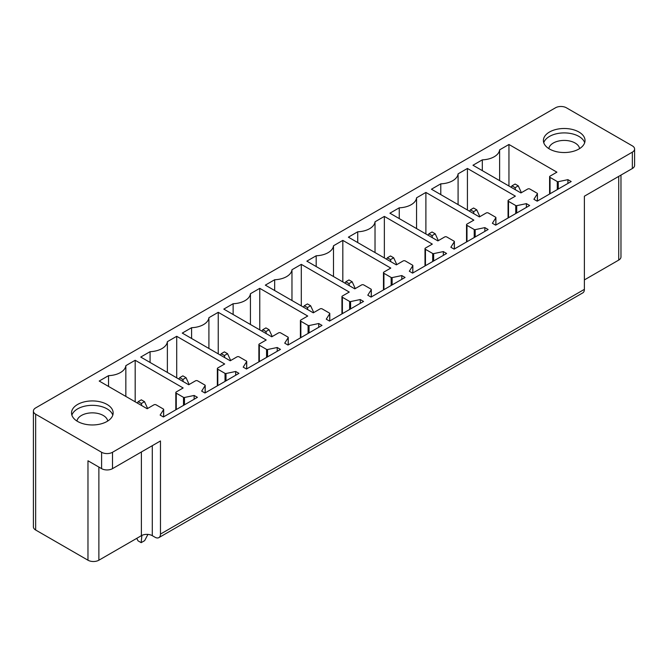 <?xml version="1.0" encoding="UTF-8"?>
<svg xmlns="http://www.w3.org/2000/svg" width="668" height="668" viewBox="0 0 668 668"><rect width="100%" height="100%" fill="white"/><g stroke="black" fill="none" stroke-linecap="round" stroke-linejoin="round"><path stroke-width="1" d="M35.654 414.21A7.707 4.451 180 0 1 33.4 411.062A7.707 4.451 180 0 1 35.654 407.914L555.492 107.79A7.707 4.451 0 0 1 566.397 107.79L632.345 145.866A7.707 4.451 0 0 1 634.6 149.006A7.707 4.451 0 0 1 632.345 152.154L112.508 452.278A7.707 4.451 180 0 1 101.603 452.278L35.654 414.21L35.654 530.008A7.707 4.451 180 0 1 33.4 526.86L33.4 411.062M35.654 530.008L87.976 560.21A7.707 4.451 0 0 0 98.881 560.21L141.391 535.669A7.707 4.451 0 0 1 152.287 535.669L155.018 537.239A7.707 4.451 60 0 0 158.867 537.623A7.707 4.451 60 0 0 160.47 534.091L584.383 289.353L584.383 196.208L632.345 168.52A7.707 4.451 0 0 0 634.6 165.372L634.6 149.006M620.973 175.083L620.973 256.938A7.707 4.451 180 0 1 618.718 260.086L584.383 279.909M584.383 289.353A7.707 4.451 60 0 1 582.788 292.876L158.867 537.623M543.76 142.718A20.808 12.016 180 0 1 558.356 133.391A20.808 12.016 180 0 1 584.675 142.718M558.356 128.982A20.808 12.016 180 0 1 585.026 140.514A20.808 12.016 180 0 1 570.071 152.045A20.808 12.016 180 0 1 543.401 140.514A20.808 12.016 180 0 1 558.356 128.982M550.048 176.135A1.545 0.893 0 0 0 549.597 176.761A1.545 0.893 0 0 0 550.048 177.387L557.279 181.562A0.927 0.534 0 0 0 558.248 181.688L567.925 179.659L571.19 181.546L537.181 201.177L533.916 199.289L537.373 193.795A0.927 0.534 0 0 0 537.164 193.236L529.883 189.036A1.545 0.893 0 0 0 527.703 189.036L520.94 192.935L472.977 165.246L482.313 159.852A18.495 10.68 0 0 0 499.614 149.866L508.949 144.48L556.912 172.169L550.048 176.135M567.925 183.433L567.925 179.659M482.313 170.632L482.313 159.852M499.614 180.627L499.614 149.866M508.949 186.013L508.949 144.48M495.656 225.158L492.383 223.271L495.848 217.776A0.927 0.534 0 0 0 495.631 217.217L488.35 213.008A1.545 0.893 0 0 0 486.17 213.008L479.407 216.916L431.453 189.219L440.78 183.834A18.495 10.68 0 0 0 458.089 173.847L467.425 168.453L515.379 196.142L508.515 200.108A1.545 0.893 0 0 0 508.064 200.742A1.545 0.893 0 0 0 508.515 201.369L515.746 205.544A0.927 0.534 0 0 0 516.715 205.669L526.392 203.631L529.657 205.519L495.656 225.158M440.78 194.613L440.78 183.834M458.089 204.6L458.089 173.847M467.425 209.994L467.425 168.453M526.392 207.414L526.392 203.631M466.982 224.089A1.545 0.893 0 0 0 466.531 224.715A1.545 0.893 0 0 0 466.982 225.35L474.213 229.525A0.927 0.534 0 0 0 475.182 229.642L484.859 227.613L488.133 229.5L454.123 249.131L450.85 247.244L454.315 241.749A0.927 0.534 0 0 0 454.098 241.19L446.817 236.99A1.545 0.893 0 0 0 444.637 236.99L437.882 240.889L389.92 213.201L399.255 207.815A18.495 10.68 0 0 0 416.556 197.82L425.892 192.434L473.854 220.123L466.982 224.089M484.859 231.387L484.859 227.613M399.255 218.586L399.255 207.815M416.556 228.581L416.556 197.82M425.892 233.967L425.892 192.434M412.59 273.112L409.325 271.225L412.782 265.73A0.927 0.534 0 0 0 412.574 265.171L405.292 260.963A1.545 0.893 0 0 0 403.113 260.963L396.349 264.87L348.387 237.173L357.722 231.788A18.495 10.68 0 0 0 375.024 221.801L384.359 216.407L432.321 244.104L425.458 248.062A1.545 0.893 0 0 0 424.998 248.696A1.545 0.893 0 0 0 425.458 249.323L432.689 253.498A0.927 0.534 0 0 0 433.657 253.623L443.327 251.585L446.6 253.481L412.59 273.112M357.722 242.567L357.722 231.788M375.024 252.554L375.024 221.801M384.359 257.948L384.359 216.407M443.327 255.368L443.327 251.585M383.925 272.043A1.545 0.893 0 0 0 383.474 272.669A1.545 0.893 0 0 0 383.925 273.304L391.156 277.479A0.927 0.534 0 0 0 392.124 277.596L401.802 275.567L405.067 277.454L371.057 297.093L367.792 295.198L371.258 289.703A0.927 0.534 0 0 0 371.041 289.144L363.759 284.944A1.545 0.893 0 0 0 361.58 284.944L354.817 288.843L306.854 261.155L316.189 255.769A18.495 10.68 0 0 0 333.499 245.774L342.826 240.388L390.788 268.077L383.925 272.043M401.802 279.341L401.802 275.567M316.189 266.54L316.189 255.769M333.499 276.535L333.499 245.774M342.826 281.921L342.826 240.388M329.533 321.066L326.26 319.179L329.725 313.684A0.927 0.534 0 0 0 329.508 313.125L322.226 308.917A1.545 0.893 0 0 0 320.047 308.917L313.292 312.824L265.33 285.136L274.665 279.742A18.495 10.68 0 0 0 291.966 269.755L301.301 264.361L349.264 292.058L342.392 296.016A1.545 0.893 0 0 0 341.941 296.65A1.545 0.893 0 0 0 342.392 297.277L349.623 301.452A0.927 0.534 0 0 0 350.591 301.577L360.269 299.54L363.542 301.435L329.533 321.066M274.665 290.522L274.665 279.742M291.966 300.508L291.966 269.755M301.301 305.902L301.301 264.361M360.269 303.322L360.269 299.54M300.859 319.997A1.545 0.893 0 0 0 300.408 320.623A1.545 0.893 0 0 0 300.859 321.258L308.09 325.433A0.927 0.534 0 0 0 309.067 325.558L318.736 323.521L322.009 325.408L288 345.047L284.727 343.16L288.192 337.666A0.927 0.534 0 0 0 287.975 337.098L280.694 332.898A1.545 0.893 0 0 0 278.523 332.898L271.759 336.797L223.797 309.109L233.132 303.723A18.495 10.68 0 0 0 250.433 293.728L259.769 288.342L307.731 316.031L300.859 319.997M318.736 327.295L318.736 323.521M233.132 314.494L233.132 303.723M250.433 324.489L250.433 293.728M259.769 329.875L259.769 288.342M246.467 369.02L243.202 367.133L246.667 361.639A0.927 0.534 0 0 0 246.45 361.079L239.169 356.879A1.545 0.893 0 0 0 236.99 356.871L230.226 360.778L182.264 333.09L191.599 327.696A18.495 10.68 0 0 0 208.909 317.709L218.236 312.315L266.198 340.012L259.334 343.97A1.545 0.893 0 0 0 258.883 344.604A1.545 0.893 0 0 0 259.334 345.231L266.565 349.406A0.927 0.534 0 0 0 267.534 349.531L277.212 347.502L280.476 349.389L246.467 369.02M191.599 338.476L191.599 327.696M208.909 348.462L208.909 317.709M218.236 353.856L218.236 312.315M277.212 351.276L277.212 347.502M217.801 367.951A1.545 0.893 0 0 0 217.351 368.577A1.545 0.893 0 0 0 217.801 369.212L225.032 373.387A0.927 0.534 0 0 0 226.001 373.512L235.679 371.475L238.952 373.362L204.942 393.001L201.669 391.114L205.134 385.62A0.927 0.534 0 0 0 204.917 385.06L197.636 380.852A1.545 0.893 0 0 0 195.457 380.852L188.702 384.751L140.739 357.063L150.075 351.677A18.495 10.68 0 0 0 167.376 341.682L176.711 336.296L224.673 363.985L217.801 367.951M235.679 375.249L235.679 371.475M150.075 362.457L150.075 351.677M167.376 372.443L167.376 341.682M176.711 377.829L176.711 336.296M163.409 416.974L160.136 415.087L163.602 409.593A0.927 0.534 0 0 0 163.384 409.033L156.103 404.833A1.545 0.893 0 0 0 153.932 404.825L147.169 408.732L99.206 381.044L108.542 375.65A18.495 10.68 0 0 0 125.843 365.663L135.178 360.269L183.141 387.966L176.268 391.932A1.545 0.893 0 0 0 175.818 392.559A1.545 0.893 0 0 0 176.268 393.185L183.5 397.36A0.927 0.534 0 0 0 184.477 397.485L194.146 395.456L197.419 397.343L163.409 416.974M108.542 386.43L108.542 375.65M125.843 396.425L125.843 365.663M135.178 401.81L135.178 360.269M194.146 399.23L194.146 395.456M579.582 148.613A15.414 8.901 0 0 0 559.876 140.781A15.414 8.901 0 0 0 548.845 148.613M160.47 534.091L160.47 440.955L112.508 468.644A7.707 4.451 180 0 1 101.603 468.644L87.976 460.778L87.976 560.21M98.196 424.481A20.808 12.016 0 0 0 113.151 412.949A20.808 12.016 0 0 0 86.481 401.418A20.808 12.016 0 0 0 71.526 412.949A20.808 12.016 0 0 0 98.196 424.481M76.97 421.049A15.414 8.901 180 0 1 88.001 413.216A15.414 8.901 180 0 1 107.707 421.049M112.8 415.154A20.808 12.016 0 0 0 86.481 405.827A20.808 12.016 0 0 0 71.885 415.154M515.429 189.754L515.111 187.683L518.268 185.854L515.111 184.034L511.947 185.854L511.062 187.232M518.268 185.854L521.399 192.668M515.111 187.683L511.947 185.854M473.896 213.727L473.579 211.656L476.743 209.835L473.579 208.007L470.414 209.835L469.529 211.205M476.743 209.835L479.866 216.649M473.579 211.656L470.414 209.835M432.363 237.708L432.046 235.637L435.21 233.808L432.046 231.988L428.889 233.808L427.996 235.186M435.21 233.808L438.342 240.63M432.046 235.637L428.889 233.808M390.83 261.681L390.521 259.61L393.677 257.79L390.521 255.961L387.356 257.79L386.471 259.159M393.677 257.79L396.809 264.603M390.521 259.61L387.356 257.79M349.306 285.662L348.988 283.591L352.153 281.762L348.988 279.942L345.824 281.762L344.938 283.14M352.153 281.762L355.276 288.584M348.988 283.591L345.824 281.762M307.773 309.635L307.455 307.564L310.62 305.744L307.455 303.915L304.299 305.744L303.406 307.121M310.62 305.744L313.751 312.557M307.455 307.564L304.299 305.744M266.24 333.616L265.931 331.545L269.087 329.716L265.931 327.896L262.766 329.716L261.881 331.094M269.087 329.716L272.218 336.538M265.931 331.545L262.766 329.716M224.715 357.589L224.398 355.526L227.554 353.698L224.398 351.869L221.233 353.698L220.348 355.075M227.554 353.698L230.685 360.511M224.398 355.526L221.233 353.698M183.182 381.57L182.865 379.499L186.03 377.671L182.865 375.85L179.709 377.671L178.815 379.048M186.03 377.671L189.153 384.492M182.865 379.499L179.709 377.671M141.875 535.41L141.173 542.65L144.664 540.637L147.912 534.408M141.649 405.543L141.34 403.48L144.497 401.652L141.34 399.823L138.176 401.652L137.291 403.029M144.497 401.652L147.628 408.465M141.173 542.65L138.017 540.83L136.765 538.341M141.34 403.48L138.176 401.652M632.345 168.52L632.345 152.154M618.718 176.385L618.718 260.086M550.048 193.753L550.048 177.387M557.279 189.578L557.279 181.562M558.248 189.019L558.248 181.688M537.373 201.068L537.373 193.795M495.848 225.049L495.848 217.776M508.515 217.735L508.515 201.369M515.746 213.56L515.746 205.544M516.715 213L516.715 205.669M466.982 241.707L466.982 225.35M474.213 237.532L474.213 229.525M475.182 236.973L475.182 229.642M454.315 249.022L454.315 241.749M412.782 273.003L412.782 265.73M425.458 265.689L425.458 249.323M432.689 261.514L432.689 253.498M433.657 260.954L433.657 253.623M383.925 289.661L383.925 273.304M391.156 285.486L391.156 277.479M392.124 284.927L392.124 277.596M371.258 296.976L371.258 289.703M329.725 320.957L329.725 313.684M342.392 313.643L342.392 297.277M349.623 309.468L349.623 301.452M350.591 308.908L350.591 301.577M300.859 337.616L300.859 321.258M308.09 333.441L308.09 325.433M309.067 332.881L309.067 325.558M288.192 344.93L288.192 337.666M246.667 368.911L246.667 361.639M259.334 361.597L259.334 345.231M266.565 357.422L266.565 349.406M267.534 356.862L267.534 349.531M217.801 385.57L217.801 369.212M225.032 381.395L225.032 373.387M226.001 380.835L226.001 373.512M205.134 392.884L205.134 385.62M163.602 416.865L163.602 409.593M176.268 409.551L176.268 393.185M183.5 405.376L183.5 397.36M184.477 404.816L184.477 397.485M112.508 468.644L112.508 452.278M101.603 452.278L101.603 468.644M152.287 535.669L152.287 445.673M141.391 535.669L141.391 451.969M98.881 560.21L98.881 467.074M549.597 194.012L549.597 176.761M537.431 201.035L537.431 193.611M495.898 225.016L495.898 217.593M508.064 217.993L508.064 200.742M466.531 241.966L466.531 224.715M454.374 248.989L454.374 241.574M412.841 272.97L412.841 265.547M424.998 265.947L424.998 248.696M383.474 289.92L383.474 272.669M371.308 296.943L371.308 289.528M329.783 320.924L329.783 313.501M341.941 313.902L341.941 296.65M300.408 337.874L300.408 320.623M288.25 344.897L288.25 337.482M246.717 368.878L246.717 361.455M258.883 361.856L258.883 344.604M217.351 385.837L217.351 368.577M205.193 392.851L205.193 385.436M163.66 416.832L163.66 409.409M175.818 409.81L175.818 392.559"/></g></svg>
